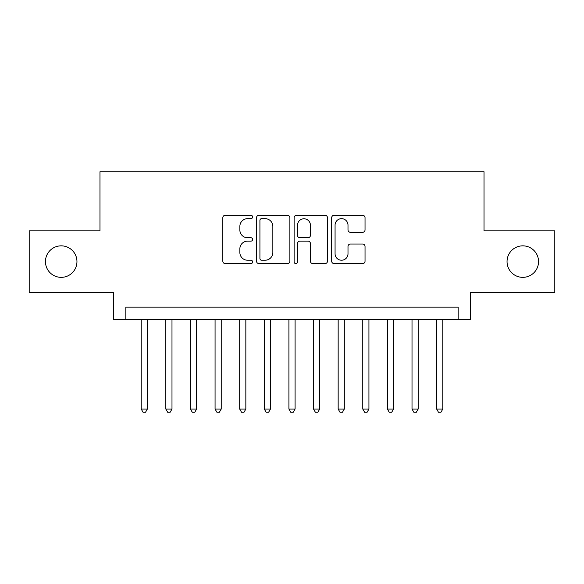 <?xml version="1.0" encoding="UTF-8"?>
<svg xmlns="http://www.w3.org/2000/svg" width="584" height="584" viewBox="0 0 584 584"><rect width="100%" height="100%" fill="white"/><g stroke="black" fill="none" stroke-linecap="round" stroke-linejoin="round"><path stroke-width="0.88" d="M252.609 216.971A1.694 1.694 0 0 0 250.923 215.277L225.249 215.277A2.416 2.416 0 0 0 222.832 217.693L222.832 261.187A2.416 2.416 0 0 0 225.249 263.603L250.923 263.603A1.694 1.694 0 0 0 252.609 261.909A1.694 1.694 0 0 0 250.923 260.223L247.601 260.223A7.731 7.731 0 0 1 239.863 252.492L239.863 248.864A7.731 7.731 0 0 1 247.601 241.134L250.923 241.134A1.694 1.694 0 0 0 252.609 239.44A1.694 1.694 0 0 0 250.923 237.746L247.601 237.746A7.731 7.731 0 0 1 239.863 230.016L239.863 226.388A7.731 7.731 0 0 1 247.601 218.657L250.923 218.657A1.694 1.694 0 0 0 252.609 216.971M507.043 261.596A15.753 15.753 0 0 0 522.797 277.349A15.753 15.753 0 0 0 538.55 261.596A15.753 15.753 0 0 0 522.797 245.842A15.753 15.753 0 0 0 507.043 261.596M45.45 261.596A15.753 15.753 0 0 0 61.203 277.349A15.753 15.753 0 0 0 76.957 261.596A15.753 15.753 0 0 0 61.203 245.842A15.753 15.753 0 0 0 45.45 261.596M362.62 232.308A2.416 2.416 0 0 0 365.036 229.892L365.036 217.693A2.416 2.416 0 0 0 362.62 215.277L334.106 215.277A2.416 2.416 0 0 0 331.69 217.693L331.69 261.187A2.416 2.416 0 0 0 334.106 263.603L362.62 263.603A2.416 2.416 0 0 0 365.036 261.187L365.036 246.448A2.416 2.416 0 0 0 362.62 244.032L350.415 244.032A2.416 2.416 0 0 0 347.998 246.448L347.998 253.755A6.46 6.46 0 0 1 341.538 260.223A6.46 6.46 0 0 1 335.07 253.755L335.07 225.125A6.46 6.46 0 0 1 341.538 218.657A6.46 6.46 0 0 1 347.998 225.125L347.998 229.892A2.416 2.416 0 0 0 350.415 232.308L362.62 232.308M458.17 319.448L470.485 319.448L470.485 292.372L554.8 292.372L554.8 230.826L484.019 230.826L484.019 171.74L99.981 171.74L99.981 230.826L29.2 230.826L29.2 292.372L113.515 292.372L113.515 319.448L458.17 319.448L458.17 307.14L125.83 307.14L125.83 319.448M289.883 217.693A2.416 2.416 0 0 0 287.467 215.277L258.953 215.277A2.416 2.416 0 0 0 256.537 217.693L256.537 261.187A2.416 2.416 0 0 0 258.953 263.603L287.467 263.603A2.416 2.416 0 0 0 289.883 261.187L289.883 217.693M296.533 215.277L325.047 215.277A2.416 2.416 0 0 1 327.463 217.693L327.463 261.187A2.416 2.416 0 0 1 325.047 263.603L312.841 263.603A2.416 2.416 0 0 1 310.425 261.187L310.425 243.55A2.416 2.416 0 0 0 308.009 241.134L299.913 241.134A2.416 2.416 0 0 0 297.497 243.55L297.497 261.909A1.694 1.694 0 0 1 295.803 263.603A1.694 1.694 0 0 1 294.117 261.909L294.117 217.693A2.416 2.416 0 0 1 296.533 215.277M261.61 218.657A1.694 1.694 0 0 0 259.924 220.351L259.924 258.529A1.694 1.694 0 0 0 261.61 260.223L265.114 260.223A7.731 7.731 0 0 0 272.852 252.492L272.852 226.388A7.731 7.731 0 0 0 265.114 218.657L261.61 218.657M310.425 225.242A6.46 6.46 0 0 0 303.965 218.781A6.46 6.46 0 0 0 297.497 225.242L297.497 235.33A2.416 2.416 0 0 0 299.913 237.746L308.009 237.746A2.416 2.416 0 0 0 310.425 235.33L310.425 225.242M141.211 319.448L141.211 409.063L147.365 409.063L147.365 319.448M147.365 409.063L145.518 412.26L143.058 412.26L141.211 409.063M165.834 319.448L165.834 409.063L171.988 409.063L171.988 319.448M171.988 409.063L170.141 412.26L167.681 412.26L165.834 409.063M190.45 319.448L190.45 409.063L196.604 409.063L196.604 319.448M196.604 409.063L194.757 412.26L192.297 412.26L190.45 409.063M215.065 319.448L215.065 409.063L221.219 409.063L221.219 319.448M221.219 409.063L219.38 412.26L216.912 412.26L215.065 409.063M239.688 319.448L239.688 409.063L245.842 409.063L245.842 319.448M245.842 409.063L243.995 412.26L241.535 412.26L239.688 409.063M264.304 319.448L264.304 409.063L270.458 409.063L270.458 319.448M270.458 409.063L268.611 412.26L266.151 412.26L264.304 409.063M288.919 319.448L288.919 409.063L295.081 409.063L295.081 319.448M295.081 409.063L293.234 412.26L290.766 412.26L288.919 409.063M313.542 319.448L313.542 409.063L319.696 409.063L319.696 319.448M319.696 409.063L317.849 412.26L315.389 412.26L313.542 409.063M338.158 319.448L338.158 409.063L344.312 409.063L344.312 319.448M344.312 409.063L342.465 412.26L340.005 412.26L338.158 409.063M362.781 319.448L362.781 409.063L368.935 409.063L368.935 319.448M368.935 409.063L367.088 412.26L364.62 412.26L362.781 409.063M387.396 319.448L387.396 409.063L393.55 409.063L393.55 319.448M393.55 409.063L391.703 412.26L389.243 412.26L387.396 409.063M412.012 319.448L412.012 409.063L418.166 409.063L418.166 319.448M418.166 409.063L416.319 412.26L413.859 412.26L412.012 409.063M436.635 319.448L436.635 409.063L442.789 409.063L442.789 319.448M442.789 409.063L440.942 412.26L438.482 412.26L436.635 409.063"/></g></svg>
